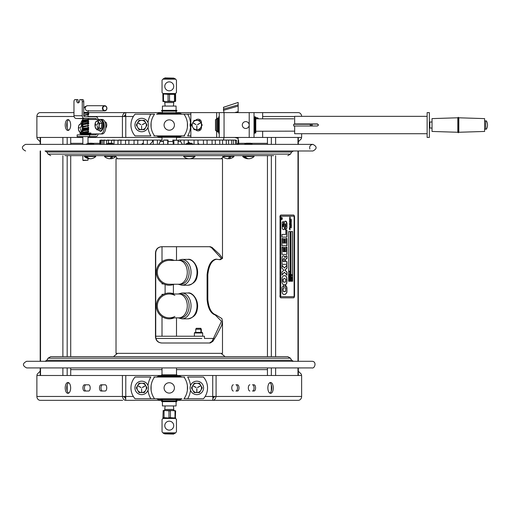 <?xml version="1.0" encoding="UTF-8"?>
<svg xmlns="http://www.w3.org/2000/svg" width="512" height="512" viewBox="0 0 512 512"><rect width="100%" height="100%" fill="white"/><g stroke="black" fill="none" stroke-linecap="round" stroke-linejoin="round"><path stroke-width="0.77" d="M122.682 112.608L125.69 112.672M125.568 114.15L125.786 116.493L125.568 114.15L125.978 112.608L162.426 112.608L162.426 111.104M176.083 111.104L176.083 112.608L298.259 112.608A3.885 3.366 -90 0 1 301.619 116.339M125.69 114.342L123.923 116.493M133.344 116.493L122.419 116.493C122.957 114.022 124.051 112.723 125.69 112.608L88.006 112.608M105.19 121.926L105.19 121.926A3.104 1.555 90 0 1 106.714 124.454A3.104 1.555 90 0 1 105.754 127.923M68.678 119.808A5.434 2.714 -90 0 0 66.714 125.03A5.434 2.714 -90 0 0 68.678 130.253M82.842 137.453L36.883 137.453L36.883 116.493A3.885 3.366 -90 0 1 40.243 112.608L73.971 112.608M162.01 137.453L88.006 137.453M65.216 125.03A5.434 2.714 90 0 1 67.93 119.597A5.434 2.714 90 0 1 70.65 125.03A5.434 2.714 90 0 1 67.93 130.464A5.434 2.714 90 0 1 65.216 125.03M216.666 131.238L216.666 137.453L176.499 137.453M301.626 133.722L301.626 137.453L262.643 137.453L262.643 131.238M122.682 400.333L40.243 400.333A3.885 3.366 90 0 1 36.883 396.448L36.883 375.494L161.651 375.494L161.651 374.797L176.851 374.797L176.851 375.494L301.626 375.494L301.626 396.448A3.885 3.366 90 0 1 298.259 400.333L176.896 400.333L212.531 400.333L212.941 398.79L212.723 396.448L216.083 396.448C215.546 398.925 214.458 400.218 212.819 400.333L220.742 400.333M227.469 400.333L229.069 400.333M161.613 400.333L125.978 400.333L161.613 400.333M125.568 398.79L125.786 396.448L125.69 400.333C124.096 400.262 123.002 398.97 122.419 396.448L133.344 396.448M123.923 396.448L125.69 398.598M212.819 398.598L214.586 396.448M205.158 396.448L212.723 396.448L212.941 398.79M252.518 384.806L254.016 384.806A3.104 1.555 -90 0 1 255.571 387.91A3.104 1.555 -90 0 1 254.016 391.014L252.518 391.014A3.104 1.555 90 0 0 254.067 387.91A3.104 1.555 90 0 0 252.518 384.806M235.955 391.014A3.104 1.555 90 0 0 237.51 387.91A3.104 1.555 90 0 0 235.955 384.806L237.459 384.806A3.104 1.555 -90 0 1 239.008 387.91A3.104 1.555 -90 0 1 237.459 391.014L235.955 391.014M269.824 393.133A5.434 2.714 90 0 0 271.789 387.91A5.434 2.714 90 0 0 269.824 382.694M249.875 391.014A3.104 1.555 -90 0 1 248.326 387.91A3.104 1.555 -90 0 1 249.875 384.806M233.318 391.014A3.104 1.555 -90 0 1 231.763 387.91A3.104 1.555 -90 0 1 233.318 384.806M273.293 387.91A5.434 2.714 -90 0 1 270.573 393.344A5.434 2.714 -90 0 1 267.859 387.91A5.434 2.714 -90 0 1 270.573 382.483A5.434 2.714 -90 0 1 273.293 387.91M84.493 384.806L88.627 384.806A3.104 1.555 90 0 1 90.182 387.91A3.104 1.555 90 0 1 88.627 391.014L84.493 391.014A3.104 1.555 90 0 1 82.938 387.91A3.104 1.555 90 0 1 84.493 384.806M101.05 391.014A3.104 1.555 90 0 1 99.494 387.91A3.104 1.555 90 0 1 101.05 384.806L105.19 384.806A3.104 1.555 90 0 1 106.739 387.91A3.104 1.555 90 0 1 105.19 391.014L101.05 391.014M65.216 387.91A5.434 2.714 90 0 1 67.93 382.483A5.434 2.714 90 0 1 70.65 387.91A5.434 2.714 90 0 1 67.93 393.344A5.434 2.714 90 0 1 65.216 387.91M88.627 384.806L85.99 384.806A3.104 1.555 -90 0 0 84.435 387.91A3.104 1.555 -90 0 0 85.99 391.014L88.627 391.014M105.19 384.806L102.547 384.806A3.104 1.555 -90 0 0 100.998 387.91A3.104 1.555 -90 0 0 102.547 391.014M68.678 382.694A5.434 2.714 -90 0 0 66.714 387.91A5.434 2.714 -90 0 0 68.678 393.133M109.44 400.333L40.467 400.333M214.541 396.87L212.736 396.87M125.773 396.87L123.962 396.87M267.437 369.619L176.499 369.619M162.01 369.619L70.714 369.619M37.107 397.85L37.446 398.598M37.107 375.494L37.107 374.259L40.192 371.174M301.062 398.598L301.395 397.85M301.395 375.494L301.395 374.259L298.317 371.174M123.962 116.077L125.773 116.077M70.714 143.322L82.842 143.322M92.371 143.322L99.808 143.322M238.701 143.322L246.131 143.322M250.701 143.322L267.437 143.322M301.395 115.091L301.062 114.342M301.395 137.453L301.395 138.688L298.317 141.773M37.446 114.342L37.107 115.091M37.107 137.453L37.107 138.688L40.192 141.773M70.714 137.453L70.714 144.371M70.714 155.635L70.714 356.666M70.714 367.923L70.714 375.494M267.437 375.494L267.437 367.923M267.437 356.666L267.437 155.635M267.437 144.371L267.437 137.453M156.275 377.043L153.939 377.043M181.965 398.778L154.56 398.778A18.278 18.278 0 0 1 151.117 390.189L151.117 385.638L151.098 390.042M182.234 377.043L184.563 377.043M182.234 135.898L184.563 135.898M156.538 114.163L190.854 114.163M156.275 135.898L153.939 135.898M187.405 127.162L187.405 122.899L187.405 127.162M182.234 114.163L183.949 114.163A18.278 18.278 0 0 1 183.949 135.898L154.56 135.898A18.278 18.278 0 0 1 154.56 114.163L135.059 114.163A16.448 16.448 0 0 0 135.059 135.898L150.835 135.898A21.382 21.382 0 0 1 147.994 127.315M190.854 135.898L187.667 135.898A21.382 21.382 0 0 0 190.515 127.315M169.254 130.208A5.178 5.178 0 0 1 164.077 125.03A5.178 5.178 0 0 1 169.254 119.853A5.178 5.178 0 0 1 174.426 125.03A5.178 5.178 0 0 1 169.254 130.208M151.098 127.162L151.098 122.899L151.098 127.162M156.275 398.778L135.059 398.778A16.448 16.448 0 0 1 135.059 377.043L150.835 377.043A21.382 21.382 0 0 0 147.994 385.626M154.56 398.778A18.278 18.278 0 0 1 154.56 377.043L183.949 377.043A18.278 18.278 0 0 1 183.949 398.778A18.278 18.278 0 0 0 187.386 390.189L187.386 385.638L187.405 390.042M169.254 382.739A5.178 5.178 0 0 1 174.426 387.91A5.178 5.178 0 0 1 169.254 393.088A5.178 5.178 0 0 1 164.077 387.91A5.178 5.178 0 0 1 169.254 382.739M183.949 398.778L203.443 398.778A16.448 16.448 0 0 0 203.443 377.043L187.667 377.043A21.382 21.382 0 0 1 190.515 385.626M161.446 376.115L161.446 375.661L177.062 375.661L177.062 376.115M161.446 375.661L177.062 375.661M179.808 376.115L158.701 376.115L156.838 376.954L181.67 376.954L179.808 376.115M177.683 398.874L160.826 398.874M158.963 399.712L179.808 399.712L181.67 398.874A16.557 16.557 0 0 0 181.747 398.778M177.062 399.712L177.062 400.166M169.254 136.832L179.808 136.832L177.062 136.832L177.062 137.286L161.446 137.286L161.446 136.832L158.701 136.832L169.254 136.832M179.808 136.832L181.67 135.987L156.838 135.987L158.701 136.832M160.826 114.074L177.683 114.074M181.747 114.163A16.557 16.557 0 0 0 181.67 114.074L179.808 113.235L158.701 113.235L156.838 114.074A16.557 16.557 0 0 0 156.762 114.163M177.062 113.235L177.062 112.774L161.446 112.774L177.062 112.774M190.854 128.096A6.72 6.72 0 0 1 190.854 121.965M136.915 129.786A6.72 6.72 0 0 1 136.915 120.275A6.72 6.72 0 0 1 146.426 120.275A6.72 6.72 0 0 1 146.426 129.786A6.72 6.72 0 0 1 136.915 129.786M201.587 383.155A6.72 6.72 0 0 1 201.587 392.666A6.72 6.72 0 0 1 192.083 392.666A6.72 6.72 0 0 1 192.083 383.155A6.72 6.72 0 0 1 201.587 383.155M136.915 383.155A6.72 6.72 0 0 1 146.426 383.155A6.72 6.72 0 0 1 146.426 392.666A6.72 6.72 0 0 1 136.915 392.666A6.72 6.72 0 0 1 136.915 383.155M136.294 387.91L138.982 392.57L136.294 387.91L138.982 383.258L136.294 387.91M144.365 392.57L147.053 387.91L144.365 392.57L138.982 392.57M142.432 387.571L145.376 385.677L142.349 387.424M140.915 387.571L137.882 385.824L140.998 387.424M138.982 383.258L144.365 383.258L147.053 387.91M141.67 392.57A4.659 4.659 0 0 1 137.011 387.91A4.659 4.659 0 0 1 141.67 383.258A4.659 4.659 0 0 1 146.33 387.91A4.659 4.659 0 0 1 141.67 392.57M141.587 388.742L141.67 392.32L141.587 388.742M191.456 387.91L194.144 392.57L191.456 387.91L194.144 383.258L199.526 383.258L202.214 387.91L199.526 392.57L202.214 387.91L199.526 383.258M197.51 387.424L200.621 385.824L197.594 387.571M196.077 387.571L193.05 385.824L196.16 387.424M196.915 388.742L196.838 392.32L196.755 388.742M199.526 392.57L194.144 392.57M196.838 392.57A4.659 4.659 0 0 1 192.179 387.91A4.659 4.659 0 0 1 196.838 383.258A4.659 4.659 0 0 1 201.491 387.91A4.659 4.659 0 0 1 196.838 392.57M199.526 129.69L196.838 129.69A4.659 4.659 0 0 1 192.179 125.03A4.659 4.659 0 0 1 196.838 120.371A4.659 4.659 0 0 1 201.491 125.03A4.659 4.659 0 0 1 196.838 129.69L194.144 129.69L191.456 125.03L194.144 120.371L199.526 120.371L202.214 125.03L199.526 129.69L201.485 126.298L201.485 127.514A3.36 3.36 0 0 1 195.558 129.69M195.558 120.371A3.36 3.36 0 0 1 201.485 122.547L201.485 123.763L199.526 120.371M197.51 124.544L200.653 122.829L197.594 124.691M193.133 122.797L196.077 124.691L193.05 122.938M196.915 125.856L196.838 129.44L196.755 125.856M136.294 125.03L138.982 129.69L136.294 125.03L138.982 120.371L136.294 125.03M147.053 125.03L144.365 120.371L147.053 125.03L144.365 129.69L138.982 129.69M142.349 124.544L145.459 122.938L142.432 124.691M137.965 122.797L140.915 124.691L137.882 122.938M138.982 120.371L144.365 120.371M141.67 129.69A4.659 4.659 0 0 1 137.011 125.03A4.659 4.659 0 0 1 141.67 120.371A4.659 4.659 0 0 1 146.33 125.03A4.659 4.659 0 0 1 141.67 129.69M141.587 125.856L141.67 129.44L141.587 125.856M213.818 338.451L204.442 338.451L204.442 336.224L155.731 336.224M201.862 338.451L155.949 338.451M48.045 358.195L290.464 358.195L287.808 356.666L50.701 356.666L48.045 358.195L46.848 360.269L45.056 361.299M300.499 367.923L311.872 367.923C314.893 368.947 317.05 361.19 311.872 361.299L26.637 361.299C22.362 363.507 22.362 365.715 26.637 367.923L162.01 367.923L162.01 374.797M161.651 111.104L176.851 111.104L176.851 110.413L161.651 110.413L161.651 111.104M161.651 401.587L176.851 401.587L176.851 400.896L161.651 400.896L161.651 401.587M195.744 332.416L195.744 329.235L201.312 329.235L201.312 332.416M195.744 329.235L196.237 328.314L200.813 328.314L201.312 329.235M209.498 343.002L212.026 341.357L221.498 321.274L215.194 314.976C210.611 313.37 207.91 308.224 207.098 299.533L207.098 274.694C208.128 265.267 211.072 260.09 215.93 259.168L219.469 259.648L221.498 258.573L211.296 247.456L209.498 246.707M161.76 246.707C158.08 247.078 156.07 249.152 155.731 252.922L155.731 336.794C156.07 340.563 158.08 342.63 161.76 343.002M216.813 259.168C211.866 260.09 208.864 265.267 207.814 274.694L207.814 299.533C208.646 308.224 211.392 313.37 216.064 314.976L221.888 318.579L222.483 321.274L221.651 325.453L216.557 335.36L212.838 341.357L210.259 343.002L161.619 343.002C157.869 342.63 155.821 340.563 155.475 336.794L155.475 252.922C155.821 249.152 157.869 247.078 161.619 246.707L210.259 246.707L212.096 247.456L219.494 254.304L222.477 258.4L220.422 259.648L219.469 259.648M222.49 258.502L222.49 158.778L116.019 158.778L116.019 353.35L222.49 353.35L222.49 321.274M289.325 271.565L289.402 271.091L289.92 271.674L289.683 272.435L289.325 271.821M291.482 277.325L291.386 276.55L291.482 277.101L292.211 277.101L291.482 277.325L292.109 277.325M291.699 279.187L292.032 278.682L291.699 278.182M292.134 278.682L291.546 278.317L291.546 279.053L292.134 278.682M291.795 277.952L292.115 279.219L291.475 279.219L291.475 278.15M289.92 279.258L289.21 279.258L289.69 279.686L289.21 280.25L289.92 280.454L289.094 280.454L289.555 279.738L289.094 279.034L289.92 279.258M289.069 278.061L289.158 278.426M289.408 278.566L289.741 278.061L289.408 277.555M289.171 278.061L289.504 278.566L289.843 278.061L289.504 277.555L289.171 278.061M289.504 277.331L289.824 278.598L289.184 278.592L289.184 277.53M289.67 276.243L289.235 276.262L289.19 276.87L289.722 276.87L289.408 276.013M291.693 274.662L292.211 274.918L291.974 275.68L291.386 275.098L291.386 274.509L291.693 274.662M289.92 274.266L289.094 274.266L289.824 274.048L289.824 273.306L289.92 274.266M289.722 274.048L289.722 273.306L289.818 274.048M289.21 280.25L289.818 280.25M289.818 279.258L289.21 279.258M289.094 280.454L289.453 279.738L289.094 279.034M289.722 277.53L289.843 278.061M289.504 278.79L289.088 278.592L289.088 277.53M289.92 277.088L289.094 277.088L289.504 275.782L289.92 277.088M289.504 275.782L289.056 276.115L289.094 277.088M289.094 274.509L288.992 275.546L289.094 274.509L289.414 275.322M289.19 275.322L289.318 274.56L289.722 275.322L289.722 274.509L289.818 275.322L289.92 274.509L289.92 275.546L289.094 275.546M289.229 271.776L289.094 271.405M281.779 218.63L281.997 218.042L281.722 218.63M281.926 218.784L281.504 218.912M281.779 217.728A0.826 0.416 90 0 0 281.363 218.56A0.826 0.416 90 0 0 281.779 219.386A0.826 0.416 90 0 0 282.195 218.56A0.826 0.416 90 0 0 281.779 217.728L281.709 217.728A0.826 0.416 90 0 0 281.293 218.56A0.826 0.416 90 0 0 281.709 219.386A0.826 0.416 90 0 0 281.747 219.379M281.926 218.131L281.709 218.56M289.702 217.491L289.926 216.998L290.291 217.798L289.952 217.523M290.042 219.373L289.587 218.611M289.914 217.504L289.914 218.01L289.664 217.517M289.926 216.998L290.093 217.568M290.112 219.373L290.042 219.91M290.112 219.91L289.779 219.904M289.754 219.904L290.362 224.666L289.946 224.595L289.952 226.317M289.824 219.904L289.99 221.389M289.99 225.222L289.664 224.806L290.022 226.003L289.587 226.362M290.112 225.6L290.022 226.317L289.69 226.208M289.92 221.389L289.92 221.978L289.517 221.734L290.01 221.632L289.594 220.422M289.683 222.035L289.92 223.84L289.952 222.291M289.76 224.205L289.926 224.666M289.421 228.013L290.016 228.102L289.664 227.341L290.01 226.989L289.664 226.362L290.016 226.541L289.83 228.512M289.766 227.232L289.952 227.616M289.907 228.23L289.35 228.013M289.37 228.243L290.035 229.126L289.376 229.005L290.112 229.741L289.44 229.094L289.971 228.877L289.363 228.006M289.779 226.182L290.112 228.282L289.44 228.243L290.112 229.126L289.446 229.005L289.952 229.946M289.894 227.29L290.042 227.661M289.978 224.294L290.291 224.666L289.875 224.595M289.894 223.258L290.042 223.629M289.99 220.838L290.112 221.216M289.914 218.01L289.939 219.021M289.594 220.973L289.958 221.069M289.389 223.846L289.69 224.205L289.389 223.846M289.594 224.806L289.965 224.973M289.683 229.229L290.035 229.741M290.976 224.512L291.181 224.986L291.181 224.211M290.976 223.757L291.149 224.211M291.219 224.211L291.405 225.619L290.982 225.664M291.206 223.68L291.245 225.773M291.181 224.986L291.245 225.459M291.098 225.914L291.405 226.586L290.982 226.592L291.187 225.446M291.066 225.702L291.232 226.234M291.283 224.448L291.405 224.915M290.886 225.824L290.886 225.478M291.302 226.234L291.219 226.739M290.976 221.773L290.874 222.285M290.771 221.594L291.04 222.016M290.829 221.331L291.334 222.099M291.11 222.016L290.733 221.587M290.662 227.194L291.174 226.963L291.302 227.898L291.238 227.187L290.874 227.629L290.662 227.194M290.682 226.842L291.226 227.898M291.238 227.187L290.803 227.629M290.765 220.186L291.2 220.826M291.008 220.736L290.765 220.486L290.81 220.819M291.162 220.301L291.334 221.203M291.29 221.05L291.232 220.301L291.405 221.203L290.835 220.486L290.893 221.088L290.835 220.186L291.232 221.05M291.11 219.155L291.187 220.122M290.752 219.078L290.931 219.443L291.181 219.155L291.258 220.122L291.104 219.45M290.899 219.878L290.662 219.456L290.822 219.078L291.002 219.443M291.174 219.45L290.662 219.539M288.646 281.274L290.202 281.274L290.202 231.59L288.646 231.59L290.298 231.59L290.298 281.274L288.646 281.274L288.646 231.59M282.003 237.094L286.829 237.094L286.829 230.246L285.83 230.246L286.976 230.246L286.976 237.094L282.003 237.094L282.003 234.419L285.83 234.419L285.83 230.246M285.69 234.419L282.003 234.419M282.003 274.854L284.416 272.23L282.003 275.021L282.003 271.923L283.827 270.157L282.003 268.326L282.003 265.235L284.416 268.038L282.003 265.408M286.829 275.046L286.829 272.083L284.819 270.125L286.829 268.141L286.829 265.254M284.416 268.038L286.976 265.088L286.976 268.141L284.96 270.086L286.976 272.083L286.976 275.213L284.416 272.23M284.608 284.909L285.568 284.8L286.592 283.424L286.867 280.461L286.643 277.376L285.485 275.763L284.371 275.661M284.435 278.387L283.002 279.277L282.97 280.205L283.034 281.472L283.654 282.15L285.562 281.997L285.824 279.264L284.435 278.387L283.142 279.277L283.181 281.472L283.802 282.15L284.563 282.17M281.971 280.128L282.138 277.504L283.226 275.789L285.626 275.763L286.784 277.376L287.008 280.461L286.739 283.424L285.709 284.8L283.034 284.646L282.106 282.739L281.971 280.128M282.95 243.066L282.95 238.541L282.003 238.541L283.098 238.541L282.95 243.066M282.003 245.741L286.829 245.741L286.829 238.458L285.882 238.458L286.976 238.458L286.976 245.741L282.003 245.741L282.003 238.541M284.768 243.066L284.768 238.835L283.994 238.835L284.909 238.835L284.909 243.066L285.882 243.066L285.882 238.458M283.098 243.066L283.994 243.066L283.994 238.835M293.51 215.034A2.067 1.037 -90 0 1 294.547 217.101L294.547 295.763A2.067 1.037 -90 0 1 293.51 297.83L281.088 297.83A2.067 1.037 -90 0 1 280.058 295.763L280.058 217.101A2.067 1.037 -90 0 1 281.088 215.034L293.51 215.034M281.088 215.034L293.37 215.034M280.058 295.763L280.058 217.101M293.37 297.83L281.088 297.83M281.235 216.192L281.088 216.192A0.909 0.454 90 0 0 280.634 217.101L280.634 295.763A0.909 0.454 90 0 0 281.088 296.672L293.651 296.672A0.909 0.454 90 0 0 294.112 295.763L294.112 217.101A0.909 0.454 90 0 0 293.651 216.192L281.235 216.192A0.909 0.454 90 0 0 280.781 217.101L280.781 295.763A0.909 0.454 90 0 0 281.235 296.672M279.91 295.763A2.067 1.037 90 0 0 280.947 297.83M280.947 215.034A2.067 1.037 90 0 0 279.91 217.101M281.779 217.562A0.992 0.499 -90 0 1 282.278 218.56A0.992 0.499 -90 0 1 281.779 219.552A0.992 0.499 -90 0 1 281.286 218.56A0.992 0.499 -90 0 1 281.779 217.562M289.965 220.595L289.798 220.013M290.362 217.798L289.984 217.504L289.99 219.021M290.765 222.733L291.392 223.117L290.707 222.733M289.562 219.366L289.466 219.034L289.562 219.366M283.328 221.421L283.558 223.968L282.982 225.357L283.475 226.982L284.602 221.382L286.291 221.37L286.95 223.264L286.88 228.115L285.869 229.613L285.363 229.651L285.363 227.13L285.901 226.746L285.965 225.267L285.466 223.757L284.339 229.357L283.45 229.651L282.278 228.826L282.246 222.266L283.328 221.421M286.976 261.632L286.976 264.307L282.003 264.307L282.157 257.069L282.726 255.981L283.539 255.75L284.8 256.416L285.088 257.626L286.067 255.827L286.976 255.827L286.976 258.541L286.31 258.541L285.651 259.654L285.651 261.632L286.976 261.632M285.248 288.294L285.094 285.664L286.387 286.067L286.97 287.917L286.848 292.646L285.344 294.355L283.194 294.291L282.451 293.498L282.022 291.667L282.074 287.341L283.232 285.754L283.782 285.715L283.782 288.358L283.181 288.826L283.11 290.029L283.456 291.533L285.67 291.366L285.773 288.742L285.248 288.294M283.098 247.187L283.098 251.712L283.994 251.712L283.994 247.482L284.909 247.482L284.909 251.712L285.882 251.712L285.882 247.104L286.976 247.104L286.976 254.387L282.003 254.387L282.003 247.187L283.098 247.187M292.621 281.274L290.963 281.274L290.963 231.59L292.621 231.59L292.621 281.274M283.558 223.968L283.181 221.421M283.014 224.506L283.078 224.038M283.034 226.483L282.874 224.506M283.475 226.982L282.893 226.483M285.222 229.651L285.728 229.613L286.739 228.115L286.867 225.222L286.15 221.37L285.254 221.139M285.466 223.757L284.941 224.115L284.339 229.357M283.309 229.651L284.198 229.357M284.525 259.52L284.301 258.573L283.738 258.477L283.149 259.648L283.149 261.632L284.525 261.632L284.525 259.52M283.738 258.477L283.002 259.648L283.149 261.632M285.037 257.626L284.659 256.416L283.392 255.75M286.31 258.541L286.829 258.541L286.829 255.827M285.651 259.654L286.17 258.541M285.51 261.632L285.51 259.654M282.003 264.307L286.829 264.307L286.829 261.632M285.101 285.664L285.837 285.709M287.008 289.875L286.246 286.067L285.69 285.709M286.995 291.29L286.867 289.875M283.904 294.419L285.197 294.355L286.707 292.646L286.854 291.29M283.782 288.358L283.635 285.722M283.181 288.826L283.539 288.365M284.934 291.68L283.315 291.533L283.04 288.826M284.768 251.712L284.768 247.482L283.994 247.482M282.003 254.387L286.829 254.387L286.829 247.104L285.882 247.104M283.098 251.712L282.95 247.187L282.003 247.187M291.386 277.882L291.386 276.55M291.482 277.101L292.109 277.101M292.013 279.219L291.379 279.219L291.379 278.15M291.386 280.454L292.115 280.237L292.211 279.494L292.211 280.454L291.386 280.237M292.013 280.237L292.115 279.494M291.52 275.021L291.386 274.509M291.616 275.552L291.386 274.957M290.963 281.274L292.518 281.274L292.518 231.59L290.963 231.59M291.078 222.624L291.334 223.066M291.29 223.098L290.694 222.733M290.662 222.451L291.008 222.624M289.766 223.2L289.952 223.584M290.131 217.568L290.272 217.901M281.747 219.546A0.992 0.499 90 0 0 282.208 218.56A0.992 0.499 90 0 0 281.747 217.568M289.19 276.87L289.824 276.87M176.454 419.443L176.454 431.859A9.51 9.51 0 0 1 175.462 432.858L163.046 432.858A9.51 9.51 0 0 1 162.048 431.859L162.048 419.443A9.51 9.51 0 0 1 163.046 418.451L175.462 418.451A9.51 9.51 0 0 1 176.454 419.443M166.093 428.813A4.474 4.474 0 0 0 172.416 428.813A4.474 4.474 0 0 0 172.416 422.49A4.474 4.474 0 0 0 166.093 422.49A4.474 4.474 0 0 0 166.093 428.813M163.386 432.858L163.386 433.408L175.085 433.408L175.085 432.858L175.085 433.408M173.875 433.882L164.627 433.882L164.627 433.517L173.875 433.517L173.664 434.099L164.627 433.882M173.395 405.946L173.773 409.446L164.73 409.446L164.73 410.502L164.314 410.502M173.312 410.502L164.934 410.502L168.992 410.829L168.992 417.664L168.352 417.984L164.058 417.664L164.058 410.829L164.934 410.502L163.181 410.502L162.918 417.984L163.181 410.502M170.445 410.829L171.251 410.502L174.995 410.829L174.995 417.664L174.406 417.984L170.445 417.664L170.445 410.829L168.992 410.829M175.309 417.984L175.635 410.829L174.195 410.502M164.704 417.984L162.918 417.984M175.475 418.061L163.027 418.061M175.328 418.093L175.328 418.426L163.174 418.426L163.174 418.093M162.048 92.557L162.048 80.141A9.51 9.51 0 0 1 163.046 79.142L175.462 79.142A9.51 9.51 0 0 1 176.454 80.141L176.454 92.557A9.51 9.51 0 0 1 175.462 93.549L163.046 93.549A9.51 9.51 0 0 1 162.048 92.557M172.416 83.187A4.474 4.474 0 0 0 166.093 83.187A4.474 4.474 0 0 0 166.093 89.51A4.474 4.474 0 0 0 172.416 89.51A4.474 4.474 0 0 0 172.416 83.187M175.117 79.142L175.117 78.592L163.424 78.592L163.424 79.142L163.424 78.592M164.627 78.118L173.875 78.118L173.875 78.483L164.627 78.483L164.845 77.901L173.875 78.118M165.114 106.054L164.73 102.554L173.773 102.554L173.773 101.498M163.2 94.016L162.867 94.336L162.938 101.498L164.314 101.498L163.507 101.171L163.507 94.336L164.102 94.016L168.064 94.336L168.064 101.171L167.258 101.498L173.574 101.498L169.517 101.171L169.517 94.336L174.445 94.336L174.445 101.171L173.574 101.498L175.328 101.498L175.258 94.336L175.59 94.016L175.635 101.171L174.195 101.498M164.058 101.171L164.934 101.498M173.805 94.016L175.59 94.016M167.258 101.498L164.314 101.498M162.938 101.498L164.73 101.498L164.73 102.554M163.027 93.939L175.475 93.939M163.174 93.907L163.174 93.574L175.328 93.574L175.328 93.907M163.558 294.336L162.01 294.336L162.01 295.232M162.01 316.621L162.01 336.224M176.083 405.946L162.426 405.946L162.426 401.658L176.083 401.658L176.083 405.946M162.426 400.896L162.426 400.333M202.669 336.224L202.669 332.986L202.093 332.416L202.669 332.986L194.387 332.986L194.957 332.416L202.093 332.416M173.395 293.69L173.395 284.544M169.254 293.011A12.915 12.915 0 0 1 174.221 294.003A12.915 12.915 0 0 0 156.339 305.926A12.915 12.915 0 0 0 174.221 317.85A12.915 12.915 0 0 1 156.589 308.461A12.915 12.915 0 0 1 169.254 293.011M174.886 295.418A11.923 11.923 0 0 0 157.331 305.926A11.923 11.923 0 0 0 174.886 316.435M178.867 294.003L180.691 294.003A11.923 8.429 90 0 1 189.12 305.926A11.923 8.429 90 0 1 180.691 317.85L169.254 317.85A11.923 11.923 0 0 1 157.331 305.926A11.923 11.923 0 0 1 169.254 294.003L178.867 294.003A11.923 8.429 90 0 1 187.296 305.926A11.923 8.429 90 0 1 178.867 317.85M169.254 284.237A11.923 11.923 0 0 1 157.331 272.314A11.923 11.923 0 0 1 169.254 260.39L178.867 260.39A11.923 8.429 90 0 1 187.296 272.314A11.923 8.429 90 0 1 178.867 284.237L169.254 284.237M178.867 260.39L180.691 260.39A11.923 8.429 90 0 1 189.12 272.314A11.923 8.429 90 0 1 180.691 284.237L178.867 284.237M174.221 260.39A12.915 12.915 0 0 0 156.339 272.314A12.915 12.915 0 0 0 174.221 284.237A12.915 12.915 0 0 1 156.589 274.842A12.915 12.915 0 0 1 169.254 259.392M162.426 106.054L176.083 106.054L176.083 110.342L162.426 110.342L162.426 106.054M162.01 283.002L162.01 283.904L163.558 283.904M176.499 260.39L176.499 246.707M176.499 140.064L176.499 137.286M245.741 128.467A3.437 3.437 0 0 1 242.765 123.315A3.437 3.437 0 0 1 248.717 123.315A3.437 3.437 0 0 1 245.741 128.467M262.643 112.608L262.643 118.822M254.022 112.608L254.022 137.453L262.643 137.453M219.245 112.608L219.245 137.453L254.022 137.453M190.854 137.453L190.854 112.608M216.666 137.453L219.245 137.453M219.245 123.872L218.752 123.373L218.752 133.312L219.245 133.312M219.245 116.749L218.752 116.749L218.752 123.142L219.245 123.635M254.022 133.312L254.515 133.312L254.515 119.866L254.022 119.475M254.022 119.302L254.515 119.866M254.515 119.68L254.515 116.749L254.022 116.749M216.499 131.238L216.499 118.822L217.491 118.822L217.491 131.238L216.499 131.238L215.501 130.246L215.501 119.814L216.499 118.822M255.776 131.238L294.701 131.155M294.701 118.906C293.363 118.816 293.363 118.816 294.701 118.906M311.219 125.997L311.219 123.942M312.211 125.997L312.211 123.942M218.253 131.238L218.752 131.238M254.515 131.238L255.014 131.238L255.014 118.822L254.515 118.822M218.253 131.955L218.253 118.106L217.555 118.106L217.555 131.955L218.253 131.955M255.078 133.018L255.776 132.947L255.078 133.018M255.776 132.947L255.776 117.773L255.078 117.773L255.078 132.947M223.43 107.354L223.859 108.998L223.43 107.315L238.157 102.432L223.43 107.354M235.341 112.608L238.157 111.802L238.157 102.464M234.752 112.608L238.157 111.635M223.974 112.608L223.43 109.12L238.157 104.883M236.608 143.533L238.157 143.974L238.157 137.453M234.752 137.453L238.157 138.426M223.43 140.064L223.974 137.453M223.43 139.738L224.576 140.064M238.157 144.371L238.157 143.974M238.157 112.608L238.157 111.802M238.157 138.259L235.347 137.453M238.157 106.086L223.43 110.323M293.696 125.997L310.253 125.997L310.253 124.262L293.696 124.243L293.696 125.997M429.363 137.453L429.363 112.608L427.136 112.608L427.136 137.453L429.363 137.453M317.466 124.051L318.502 125.088L317.466 124.064L312.211 124.064L317.466 124.064M317.466 123.942L294.656 123.942L317.466 123.923L318.502 124.96L317.466 123.942M294.656 123.942L294.656 116.339L427.136 116.339M318.502 124.96L317.466 125.997L294.656 125.997L294.656 133.722L427.136 133.722M432.032 128.051L429.798 128.051L429.798 122.01L432.032 122.01M484.614 129.171L486.4 129.171A8.282 8.282 0 0 0 486.4 120.89L484.614 120.89M485.702 129.171L485.702 120.89M457.824 117.786L458.323 117.286L458.323 132.774L457.824 132.275L457.824 117.786L432.032 118.611L432.032 131.45L457.824 132.262M458.822 132.262L484.614 131.45L484.614 118.611L458.822 117.798L458.822 132.275L458.323 132.774M99.891 140.288L160.083 140.064L160.237 141.498L163.488 141.498M112.371 140.064L114.803 140.064M107.328 140.064L109.229 140.064M103.667 140.064L104.992 140.064M101.478 140.064L102.189 140.064M99.776 144.371L99.885 140.288L100.89 140.064M160.429 141.498L160.544 140.064L162.01 140.064M182.368 144.371L180.57 141.498L180.762 140.064L178.419 140.064L178.272 141.498M188.237 140.998L188.442 140.064L183.93 140.064L187.981 140.064M238.157 140.173L238.624 140.288L238.726 144.371L238.624 140.288L238.157 140.173M188.442 140.064L235.642 140.064L236.525 140.288L235.366 140.288L235.469 144.371M234.502 140.064L235.366 140.288M230.682 140.064L232.41 140.064M225.491 140.064L227.77 140.064M219.046 140.064L221.824 140.064M211.488 140.064L214.701 140.064M202.989 140.064L206.56 140.064M193.728 140.064L197.587 140.064M180.762 140.064L183.93 140.064M173.318 144.371L172.819 140.064L178.074 140.288L173.862 140.288L173.869 144.371M167.718 144.371L167.725 140.288L163.565 140.064L168.07 140.064L168.09 141.498L172.755 141.498M153.466 140.064L157.562 140.064M143.712 140.064L147.635 140.064M134.528 140.064L138.195 140.064M126.125 140.064L129.453 140.064M118.682 140.064L121.594 140.064M188.256 143.213L188.23 140.288M184.122 140.288L184.147 144.371M137.734 144.371L137.786 140.288M134.067 140.288L134.016 144.371M147.315 144.371L147.347 140.288M143.373 140.288L143.334 144.371M157.389 144.371L157.402 140.288M153.254 140.288L153.229 144.371M163.494 140.288L163.482 144.371M236.627 144.371L236.525 140.288M207.117 144.371L207.053 140.288M203.437 140.288L203.488 144.371M215.373 144.371L215.302 140.288M212.051 140.288L212.115 144.371M222.605 144.371L222.522 140.288M219.706 140.288L219.789 144.371M228.64 144.371L228.55 140.288M226.24 140.288L226.33 144.371M99.878 144.371L99.981 140.288M101.197 144.371L101.299 140.288M100.576 140.288L100.474 144.371M104.038 144.371L104.134 140.288M102.797 140.288L102.694 144.371M108.358 143.213L108.429 140.288M106.509 140.288L106.419 143.981M111.616 140.288L111.552 143.213M238.4 144.371L238.157 140.256M237.85 143.885L237.862 144.371M233.35 144.371L233.254 140.288M231.501 140.288L231.597 144.371M199.398 144.371L197.997 143.398M198.01 144.371L197.965 140.288M189.92 143.213L188.243 141.606M194.054 140.288L194.093 144.371M178.08 141.498L180.57 141.498M178.093 144.371L178.074 140.288M168.09 141.498L167.904 144.371M160.237 141.498L158.803 144.371M152.307 140.064L152.589 141.498L153.248 141.498M152.589 141.498L149.933 144.371M143.347 142.976L141.498 144.371M134.016 144.173L133.683 144.371M128.858 144.371L128.922 140.288M120.89 144.371L120.96 140.288M125.555 140.288L125.485 144.371M118.01 140.288L117.933 144.371M114.003 144.032L114.08 140.288M186.477 143.891L192.819 143.891L186.477 143.891M184.205 156.998A8.339 8.154 -90 0 0 194.208 156.998L194.483 156.998A8.339 8.154 90 0 1 189.344 158.752M192.499 158.163A8.365 8.365 0 0 0 195.034 156.544L183.648 156.544L184.563 155.635M194.016 155.635L188.339 155.635M191.93 143.629L191.514 143.213L187.168 143.213L186.758 143.629M188.8 155.635L191.93 155.635L188.8 155.635M83.75 101.677A2.067 1.037 -90 0 0 82.72 99.603L81.216 99.603A2.067 1.037 90 0 1 82.253 101.677L83.75 101.677L83.75 115.757A0.992 0.858 -90 0 0 84.614 116.749L95.667 116.749A2.726 2.362 90 0 1 98.029 119.392M81.216 99.603L79.77 99.603A3.309 1.658 90 0 1 78.112 102.918A3.309 1.658 90 0 1 76.454 99.603L77.958 99.603A3.309 1.658 -90 0 0 78.861 102.56M76.454 99.603L75.008 99.603A2.067 1.037 90 0 0 73.971 101.677L73.971 115.757L82.253 115.757L82.253 101.677M82.995 118.483L76.333 118.483A2.726 2.362 -90 0 1 73.971 115.757M90.278 133.882L96.525 133.882A0.992 0.858 -90 0 1 95.667 134.88L89.568 134.88L89.568 136.608L95.667 136.608A2.726 2.362 -90 0 0 98.029 133.965L102.17 133.965A7.283 3.642 -90 0 0 105.811 126.682A7.283 3.642 -90 0 0 102.17 119.392L96.525 119.482A0.992 0.858 90 0 0 95.667 118.483L84.614 118.483A2.726 2.362 -90 0 1 82.253 115.757M80.8 123.616A7.283 3.642 90 0 1 82.093 120.608M96.531 133.882L100.666 133.965A7.283 3.642 90 0 0 104.307 126.682A7.283 3.642 90 0 0 100.666 119.392M88.813 119.475L96.531 119.482M101.696 130.547A3.149 1.574 90 0 1 100.666 131.315A3.149 1.574 90 0 1 99.91 130.931M102.17 133.965L100.666 133.965M82.035 118.611L76.333 118.483M89.568 134.88L77.146 134.88L77.146 136.608L89.568 136.608M104.832 106.048A2.253 1.952 -90 0 1 106.522 109.427A2.253 1.952 -90 0 1 103.142 109.427A2.253 1.952 -90 0 1 104.832 106.048M104.666 105.715A2.586 2.24 90 0 0 102.432 108.301A2.586 2.24 90 0 0 104.666 110.88A2.586 2.24 90 0 0 106.906 108.301A2.586 2.24 90 0 0 104.666 105.715L87.494 105.715A2.586 2.24 90 0 0 85.261 108.301A2.586 2.24 90 0 0 87.494 110.88L104.666 110.88M83.174 160.525L88.006 160.198L82.842 160.198L83.174 160.525M88.006 134.88L88.006 134.464L82.842 134.464L82.842 134.88M79.962 133.702L90.893 133.702L90.893 133.037L79.962 133.037L79.962 133.702M82.189 133.702L82.189 134.394L80.646 134.394L80.659 133.702M90.278 133.702L90.278 134.394L84.25 134.394L84.25 133.702L84.262 134.394L82.963 134.394L82.963 133.702M82.189 134.394L82.963 134.394M84.115 132.851L88.614 132.845L88.614 133.229L88.621 132.845L80.454 132.902L78.579 129.946L78.426 127.578L78.918 125.21L81.139 123.437L83.021 126.394M82.842 123.437L81.139 123.437M82.675 131.13L80.454 132.902M80.589 128.922L81.222 131.674M81.626 125.126L80.698 127.552M81.69 125.229L80.768 127.571M78.579 127.546L80.07 127.968M82.701 127.571L82.56 128.378A4.141 2.067 90 0 0 82.522 127.52M82.419 129.6A4.141 2.067 90 0 0 82.496 129.062L82.509 129.574M82.048 130.874A4.141 2.067 90 0 1 79.616 131.936A4.141 2.067 90 0 1 78.426 127.578A4.141 2.067 90 0 1 80.16 124.077A4.141 2.067 90 0 1 82.342 126.368M82.266 130.259A4.141 2.067 90 0 1 82.157 130.586M82.355 122.816A5.741 2.874 -90 0 0 81.766 123.437M90.093 158.72A8.339 5.594 -90 0 1 89.197 158.733A8.339 5.594 -90 0 1 86.17 156.998L87.149 156.998A8.339 5.594 90 0 0 90.982 158.733A8.365 8.365 0 0 0 95.782 156.544L94.874 155.635L100.128 155.635M82.842 160.198L82.842 155.635L71.642 155.635M64.851 155.635L273.658 155.635M266.867 155.635L254.349 155.635M245.171 155.635L251.622 155.635M45.056 150.995L312.909 150.995L293.446 150.995L291.654 152.032L46.848 152.032L45.056 150.995M97.779 128.698L97.229 125.926L97.696 128.71M98.246 122.246L97.325 124.589M97.261 124.486L98.157 122.214M95.155 124.563L96.634 124.992M99.578 123.411L99.085 125.779L99.238 128.147L97.018 129.92L95.136 126.963L95.482 122.227L97.696 120.454L99.578 123.411L101.811 123.411L99.93 120.454L97.696 120.454M94.989 124.595A4.141 2.067 90 0 1 97.331 121.094A4.141 2.067 90 0 1 99.085 125.779A4.141 2.067 90 0 1 96.742 129.286A4.141 2.067 90 0 1 94.989 124.595M101.754 124.237A3.725 1.862 90 0 1 101.792 125.722A3.725 1.862 90 0 1 101.542 127.117M100.915 122.003A3.725 1.862 90 0 1 101.274 122.566M97.018 129.92L99.251 129.92L101.472 128.147L101.811 123.411M101.472 128.147L99.238 128.147M98.323 129.92A5.741 2.874 -90 0 0 99.949 130.931A5.741 2.874 -90 0 0 102.816 125.6A5.741 2.874 -90 0 0 100.358 119.507A5.741 2.874 -90 0 0 99.949 119.45A5.741 2.874 -90 0 0 98.323 120.454M99.949 130.931L100.666 130.931A5.741 2.874 -90 0 0 103.533 125.6A5.741 2.874 -90 0 0 101.075 119.507A5.741 2.874 -90 0 0 100.666 119.45L99.949 119.45M255.078 118.118L254.515 118.566M256.749 118.822L257.696 117.811L258.624 118.822M255.776 117.811L257.696 117.811M256.774 118.822A4.141 2.067 -90 0 1 258.579 118.822M256.39 117.811A5.741 2.874 90 0 0 255.174 116.864A5.741 2.874 90 0 0 254.765 116.806A5.741 2.874 90 0 0 254.515 116.826M251.885 143.891L244.941 143.891L244.442 144.39M248.416 158.72A8.339 5.594 -90 0 1 247.526 158.733A8.339 5.594 -90 0 1 244.493 156.998L245.478 156.998A8.339 5.594 90 0 0 249.312 158.733A8.365 8.365 0 0 0 254.112 156.544L242.726 156.544L243.635 155.635M244.493 156.998L245.478 156.998M251.002 143.629L250.592 143.213L246.24 143.213L245.83 143.629L251.002 143.891M250.336 155.635L245.83 155.635M230.528 156.998L229.267 156.998L230.528 156.998A8.339 2.56 90 0 1 229.024 158.752A8.339 2.56 90 0 1 228.326 158.496M229.024 158.752A8.365 8.365 0 0 0 234.022 156.544L222.637 156.544A8.365 8.365 0 0 0 227.629 158.752A8.339 2.56 -90 0 0 229.267 156.998M92.678 143.891L86.611 143.891L92.678 143.891M87.149 156.998L86.17 156.998M95.782 156.544L84.397 156.544L85.306 155.635M92.678 143.629L92.262 143.213L87.917 143.213L87.501 143.629M107.04 143.891L113.658 143.891L107.04 143.891M110.874 158.752A8.365 8.365 0 0 0 115.872 156.544L104.486 156.544A8.365 8.365 0 0 0 109.485 158.752A8.339 2.56 -90 0 0 111.123 156.998L112.384 156.998A8.339 2.56 90 0 1 110.874 158.752A8.339 2.56 90 0 1 110.182 158.496M111.123 156.998L112.384 156.998M112.768 143.629L112.352 143.213L108.006 143.213L107.59 143.629M122.419 137.453L122.419 116.493L88.006 116.493M74.061 116.493L36.883 116.493M125.786 116.493L125.786 137.453M294.656 116.493L262.643 116.493M216.083 375.494L216.083 396.448L301.626 396.448M212.723 396.448L212.723 375.494M125.786 375.494L125.786 396.448M36.883 396.448L122.419 396.448L122.419 375.494M40.525 137.453L40.525 144.371M40.525 150.995L40.525 361.299M40.525 367.923L40.525 375.494M62.886 375.494L62.886 367.923M62.886 356.666L62.886 155.635M62.886 144.371L62.886 137.453M67.174 390.938L67.174 384.89M67.174 375.494L67.174 367.923M67.174 356.666L67.174 155.635M67.174 144.371L67.174 137.453M67.174 128.051L67.174 122.01M271.334 137.453L271.334 144.371M271.334 155.635L271.334 356.666M271.334 367.923L271.334 375.494M271.334 384.89L271.334 390.938M275.616 137.453L275.616 144.371M275.616 155.635L275.616 356.666M275.616 367.923L275.616 375.494M297.984 375.494L297.984 367.923M297.984 361.299L297.984 150.995M297.984 144.371L297.984 137.453M190.515 122.746A21.382 21.382 0 0 0 187.667 114.163M147.994 122.746A21.382 21.382 0 0 1 150.835 114.163M147.994 390.202A21.382 21.382 0 0 0 150.835 398.778M190.515 390.202A21.382 21.382 0 0 1 187.667 398.778M290.464 358.195L291.654 360.269L46.848 360.269M212.096 247.456L211.296 247.456M212.838 341.357L212.026 341.357M216.064 314.976L215.194 314.976M207.814 299.533L207.098 299.533M207.814 274.694L207.098 274.694M163.245 410.829L164.058 410.829M164.058 417.664L163.245 417.664M170.445 417.664L168.992 417.664M174.995 410.829L175.635 410.829M175.635 417.664L174.995 417.664M168.352 417.984L171.04 417.984M174.406 417.984L175.59 417.984M175.258 101.171L174.445 101.171M174.445 94.336L175.258 94.336M169.517 101.171L168.064 101.171M168.064 94.336L169.517 94.336M163.507 101.171L162.867 101.171M162.867 94.336L163.507 94.336M170.157 94.016L167.469 94.016M164.102 94.016L162.918 94.016M187.878 293.011A12.915 9.133 90 0 1 197.011 305.926A12.915 9.133 90 0 1 187.878 318.842C193.37 317.715 196.454 314.714 197.152 309.824C199.622 300.038 191.91 291.674 187.878 293.011L181.907 293.011L178.144 294.003M187.878 318.842L181.907 318.842A12.915 9.133 -90 0 0 191.04 305.926A12.915 9.133 -90 0 0 181.907 293.011M178.144 284.237L181.907 285.229A12.915 9.133 -90 0 0 191.04 272.314A12.915 9.133 -90 0 0 181.907 259.392L178.144 260.39M187.878 285.229C193.37 284.102 196.454 281.094 197.152 276.205C199.622 266.419 191.91 258.054 187.878 259.392A12.915 9.133 90 0 1 197.011 272.314A12.915 9.133 90 0 1 187.878 285.229L181.907 285.229M249.21 112.608L249.21 137.453M224.058 112.608L224.058 137.453M216.666 112.608L216.666 118.822M255.776 132.461L255.078 132.461M255.776 130.701L255.078 130.701M83.75 112.442L88.006 112.442L88.006 112.979M83.552 133.702L83.552 134.394M84.832 134.394L84.832 133.702M50.701 155.635L48.045 154.099L290.464 154.099L287.808 155.635M40.192 137.453L40.192 144.371M40.192 150.995L40.192 361.299M40.192 367.923L40.192 375.494M298.317 375.494L298.317 367.923M298.317 361.299L298.317 150.995M298.317 144.371L298.317 137.453M156.762 398.778A16.557 16.557 0 0 0 156.838 398.874L158.701 399.712M161.446 400.166L161.446 399.712M161.446 112.774L161.446 113.235M117.478 353.35L113.427 356.666M221.024 353.35L225.082 356.666M291.654 360.269L293.446 361.299M176.499 374.797L176.499 367.923L269.421 367.923L26.637 367.923M269.421 367.923L311.872 367.923M200.915 332.416L200.915 329.235L200.416 328.314M165.114 405.946L164.73 409.446M173.773 409.446L173.773 410.502M173.395 106.054L173.773 102.554M176.499 336.224L176.499 317.85M176.083 400.896L176.083 400.333M194.957 332.416L194.387 332.986L194.387 336.224M165.114 284.544L165.114 293.69M178.144 317.85L181.907 318.842M187.878 259.392L181.907 259.392M162.01 137.286L162.01 141.498M162.01 246.707L162.01 261.619M293.664 118.822L255.776 118.822M218.752 118.822L218.253 118.822M429.798 122.445L429.363 122.445M429.798 127.616L429.363 127.616M458.822 117.786L458.323 117.286M193.318 144.39L192.819 143.891M185.37 144.39L185.869 143.891M195.034 156.544L194.125 155.635M183.648 156.544A8.365 8.365 0 0 0 186.189 158.163M82.842 118.522L82.842 120.966M82.842 121.357L82.842 123.802M82.842 124.57L82.842 126.253M82.842 127.034L82.842 128.326M82.842 128.71L82.842 129.485M82.842 129.875L82.842 130.394M82.842 130.784L82.842 132.25M82.842 132.794L82.502 132.851M83.75 113.018L88.627 112.979L88.627 113.357L88.006 113.357L88.006 114.438M88.006 114.829L88.006 116.749M88.006 118.483L88.006 120.115M88.006 120.512L88.006 122.957M88.006 123.347L88.486 123.661L82.163 124.371L82.118 124.768L82.842 124.986M88.006 123.955L88.006 125.638M88.006 126.189L88.006 127.706M88.006 128.096L88.006 128.634M88.006 129.024L88.006 129.779M88.006 130.163L88.006 131.475M88.006 132.23L88.006 133.037M83.75 108.294L85.069 106.611L87.494 105.715M88.006 112.442L88.416 110.541M82.842 136.608L82.842 144.371M88.006 136.608L88.006 143.213M88.006 158.515L88.006 160.198M88.819 133.037L88.006 132.838L88.819 133.037M82.221 133.229L82.31 132.851M82.029 132.749L82.682 133.037M88.691 131.616L87.898 132.25L82.842 132.672M88.006 129.747L82.528 130.458L82.029 130.797L82.842 131.2M88.122 131.84L88.486 131.725M88.006 129.357L88.781 129.638L88.55 130.042L82.842 130.81M88.006 127.674L82.502 128.39L82.029 128.73L82.842 129.126M88.006 127.29L88.781 127.565L88.506 127.981L82.842 128.742M88.486 125.51L82.528 126.317L82.176 126.88M88.819 123.552L88.416 123.232L88.819 123.552L88.506 123.84L82.842 124.602M88.006 125.222L88.819 125.619M88.006 121.466L82.618 122.157L82.035 122.515L82.842 122.918M88.819 121.485L82.368 122.624L88.326 121.824L88.787 121.357L88.006 121.082M88.486 119.526L82.656 120.077L82.029 120.448L82.842 120.851M88.006 119.021L88.819 119.411L87.603 119.872L82.842 120.461M88.819 118.547L82.298 118.835L82.304 118.502L82.298 118.835M88.006 118.739L88.627 118.739L88.627 118.362M88.006 131.296L82.842 132.25L82.176 132.851M88.006 128.454L83.098 129.427L82.029 129.965L82.72 130.413M88.083 128.083L88.736 128.346L88.486 128.89L82.842 130.054M88.006 130.899L88.819 131.386M88.461 125.638L83.091 126.592L82.029 127.123L82.842 127.603M88.819 125.664L82.842 127.213M88.006 122.778L83.091 123.75L82.08 124.442M88.006 122.387L88.736 122.669L88.486 123.213L83.002 124.16M88.006 119.936L83.43 120.851L82.035 121.446L82.842 121.926M88.525 119.699L88.48 120.371L82.842 121.536M82.195 118.867L82.842 119.091M88.006 113.888L88.781 114.221L88.486 114.694L83.75 115.501M88.006 114.278L83.75 115.117M88.819 113.165L83.75 113.402M80.646 133.702L80.646 134.394M80.659 127.488L81.581 125.146M117.446 158.778L115.866 156.429M221.062 158.778L225.082 155.635M290.464 154.099L291.654 152.032M48.045 154.099L46.848 152.032M309.869 149.011C309.235 146.381 310.246 144.838 312.909 144.371L25.6 144.371C21.325 146.579 21.325 148.787 25.6 150.995M69.229 144.371L46.4 144.371M312.909 150.995C317.178 148.787 317.178 146.579 312.909 144.371L312.909 144.371M105.184 122.605L106.157 122.605M97.19 125.875L97.741 128.806M98.214 122.112L97.216 124.506M252.39 144.39L251.891 143.891M254.112 156.544L253.197 155.635M242.726 156.544A8.365 8.365 0 0 0 247.526 158.733M234.016 156.544L233.107 155.635M86.118 144.39L86.611 143.891M94.067 144.39L93.568 143.891M84.397 156.544A8.365 8.365 0 0 0 89.197 158.733M106.208 144.39L106.701 143.891M114.157 144.39L113.658 143.891M104.486 156.544L105.402 155.635M115.872 156.544L114.963 155.635"/></g></svg>
